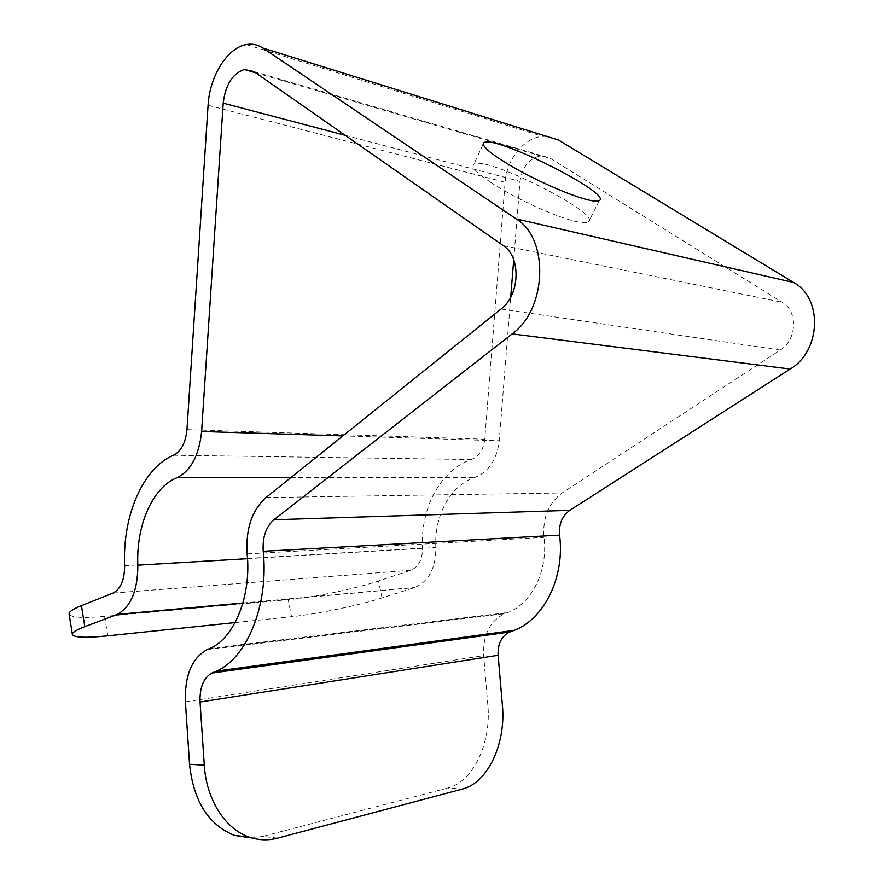 <?xml version="1.0" encoding="UTF-8"?>
<svg xmlns="http://www.w3.org/2000/svg" width="884" height="884" viewBox="0 0 884 884"><rect width="100%" height="100%" fill="white"/><g stroke="black" fill="none" stroke-linecap="round" stroke-linejoin="round"><path stroke-width="0.66" stroke-dasharray="4.42 3.31" d="M513.714 259.73L519.98 181.353C522.157 166.965 529.019 158.479 540.555 155.893L549.749 157.993L782.141 302.262C798.219 311.245 797.036 339.964 780.218 350.042L562.158 492.963C548.511 503.084 542.456 517.88 543.991 537.361C548.301 570.434 531.737 603.816 507.736 612.568L504.687 613.684C489.835 620.944 482.819 634.922 483.647 655.608L487.835 705.012C491.515 742.372 473.448 781.832 447.68 788.042L462.487 789.025M277.687 838.131L262.714 836.43L447.68 788.042M262.714 836.43L252.172 838.021M546.522 136.302L542.511 136.368C523.947 137.639 506.543 159.529 505.118 182.27L484.752 439.215C483.482 449.591 479.029 456.365 471.393 459.536C440.685 469.669 420.099 508.499 422.519 548.113C422.508 559.439 418.629 566.821 410.861 570.268L378.529 580.987C355.025 588.854 313.721 597.407 288.239 599.65L291.51 616.701C317.002 614.115 358.407 605.518 382.032 597.916L415.104 587.385C428.928 581.12 435.856 567.837 435.867 547.539C433.911 515.936 450.542 485.117 474.907 477.415C488.764 471.868 496.885 459.658 499.239 440.784L510.72 297.134M107.804 635.839L104.621 616.413L288.239 599.65M104.621 616.413C83.262 618.292 71.438 617.573 69.162 614.247M235.133 622.579L291.51 616.701M490.609 182.303C476.388 172.689 470.807 166.667 473.868 164.225C484.973 154.943 602.468 214.05 588.468 222.039C586.656 223.232 582.291 223.011 575.362 221.387C555.229 216.845 513.239 197.53 490.609 182.303M247.144 553.914L543.991 537.361M207.95 649.265L505.825 613.275M185.408 701.885L483.647 655.608M208.083 105.262L505.118 182.27M186.955 429.646L484.752 439.215M173.474 455.249L471.393 459.536M124.622 565.694L422.519 548.113M112.953 593.109L410.728 570.313M242.868 603.208L414.397 587.617M247.509 558.688L435.867 547.539M290.858 477.592L474.907 477.415M342.826 435.911L499.239 440.784M345.169 135.285L519.98 181.353M253.807 71.527L549.749 157.993M503.294 245.642L782.141 302.262M501.062 309.013L780.218 350.042M265.985 497.548L562.158 492.963M382.032 597.916L378.529 580.987M502.388 705.156L487.835 705.012M209.895 648.436L507.736 612.568M206.79 649.762L504.687 613.684M246.393 44.576L542.511 136.368M113.086 593.053L410.861 570.268M242.934 602.999L415.104 587.385M255.642 72.808L540.555 155.893M483.106 144.291L473.868 164.225M599.341 200.613L588.468 222.039"/><path stroke-width="1.33" d="M247.144 553.914C251.531 596.059 234.315 638.149 209.895 648.436L206.79 649.762C191.729 658.469 184.601 675.84 185.408 701.885L189.541 764.262L204.281 765.168L200.038 702.029C199.596 687.586 203.508 677.94 211.795 673.078L216.47 671.122C247.111 657.906 268.858 604.678 263.233 551.296C262.36 537.339 265.907 526.831 273.896 519.77L512.168 333.898C546.865 309.411 549.45 238.658 516.245 218.934L262.857 48.034C257.785 44.675 252.294 43.526 246.393 44.576C227.276 47.626 209.574 76.521 208.083 105.262L186.955 429.646C185.651 442.718 181.165 451.249 173.474 455.249C142.633 468.166 122.335 516.4 124.622 565.694C124.589 579.793 120.743 588.91 113.086 593.053L81.427 605.65L84.809 626.668L117.229 614.413C130.898 606.943 137.76 590.534 137.838 565.185C135.97 525.77 152.457 487.416 176.966 477.703C190.944 470.741 199.154 455.337 201.607 431.514L223.21 103.141C225.453 84.82 232.492 73.604 244.338 69.504L253.807 71.527L503.294 245.642C521.317 256.857 519.936 295.168 501.062 309.013L265.985 497.548C251.863 510.366 245.575 529.162 247.144 553.914M252.172 838.021L234.459 835.424C208.458 824.838 193.486 801.114 189.541 764.262M204.281 765.168C206.326 799.689 225.298 829.247 249.387 837.148C258.747 840.308 268.183 840.64 277.687 838.131L462.487 789.025C488.189 782.727 506.134 742.869 502.388 705.156L498.112 655.276C497.659 643.839 501.493 636.093 509.648 632.027L514.234 630.347C544.257 619.032 565.064 576.909 559.572 535.152C558.721 524.201 562.125 515.936 569.815 510.344L790.152 369.026C820.916 351.147 823.092 298.427 793.655 282.504L558.489 140.026L546.522 136.302M586.401 199.475C593.297 201.265 597.617 201.64 599.341 200.613C612.789 193.817 494.499 134.523 483.891 142.6C480.808 145.982 491.648 154.799 516.422 169.043C539.947 182.17 570.014 195.209 586.401 199.475M72.322 634.182L69.162 614.247C68.455 612.104 72.543 609.242 81.427 605.65M84.809 626.668C75.869 630.093 71.737 632.767 72.4 634.679C74.621 637.618 86.422 638.005 107.804 635.839L235.133 622.579M510.72 297.134L513.714 259.73M200.038 702.029L498.112 655.276M212.757 672.68L510.598 631.673M263.233 551.296L559.572 535.152M273.896 519.77L569.815 510.344M512.168 333.898L790.152 369.026M516.245 218.934L793.655 282.504M262.857 48.034L558.489 140.026M116.533 614.689L242.868 603.208M137.838 565.185L247.509 558.688M176.966 477.703L290.858 477.592M201.607 431.514L342.826 435.911M223.21 103.141L345.169 135.285M211.795 673.078L509.648 632.027M216.47 671.122L514.234 630.347M117.229 614.413L242.934 602.999M244.338 69.504L255.642 72.808M483.891 142.6L483.106 144.291M234.459 835.424L249.387 837.148"/></g></svg>

